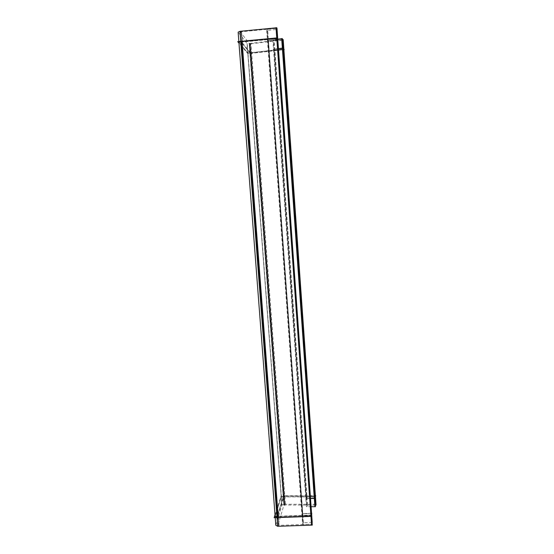 <?xml version="1.0" encoding="UTF-8"?>
<svg xmlns="http://www.w3.org/2000/svg" width="554" height="554" viewBox="0 0 554 554"><rect width="100%" height="100%" fill="white"/><g stroke="black" fill="none" stroke-linecap="round" stroke-linejoin="round"><path stroke-width="0.42" stroke-dasharray="2.77 2.08" d="M310.912 516.176L311.203 513.503L302.747 513.807L302.532 515.58L311.036 515.275L277 38.579L311.203 513.503L277.388 39.618L268.413 40.463L267.97 39.438L277 38.579L277.388 39.618L268.413 40.463L267.97 39.438L277 38.579L311.036 515.275L277.388 39.618L311.203 513.503L302.747 513.807L268.413 40.463L302.532 515.58L267.97 39.438L302.532 515.58L311.036 515.275L277.859 516.466L311.036 515.275L310.912 516.176M276.765 38.06L277 38.579L241.779 41.924L277 38.579L276.765 38.06M251.128 53.267L284.292 495.92L315.074 495.865L314.817 496.654L306.888 496.668L274.832 50.089L283.184 49.133L250.678 52.845L251.128 53.267L247.811 52.997L251.128 53.267L284.292 495.92L315.074 495.865L314.817 496.654L306.888 496.668L274.832 50.089L283.184 49.133L283.544 49.569L315.074 495.865L283.544 49.569L251.128 53.267L283.544 49.569L283.184 49.133L249.889 52.782L241.177 42.152L241.779 41.924L241.475 41.411L240.775 41.502L241.475 41.411L241.779 41.924L277.859 516.466L277.249 516.238L241.17 42.132L241.779 41.924L277.859 516.466L277.679 517.36L277.859 516.466L277.249 516.238M277.007 517.353L277.679 517.36L277.007 517.353M250.678 52.845L283.96 496.703L250.678 52.845L247.811 52.997L238.961 42.388L247.811 52.997L281.266 497L284.292 495.92L283.96 496.703L314.817 496.654L283.239 496.959L277.256 516.196L241.177 42.152L240.692 41.342M284.292 495.92L281.266 497L275.158 516.231L277.256 516.196L283.239 496.959L249.889 52.782L241.177 42.152L277.72 38.655M306.334 498.261L310.669 498.254L306.334 498.261L274.064 49.216L278.627 48.697L274.064 49.216L274.832 50.089L274.064 49.216L306.334 498.261L306.888 496.668L306.334 498.261M314.229 498.247L314.741 496.903L314.229 498.247M282.381 48.267L283.073 48.994L282.381 48.267M311.549 525.13L276.037 27.852M241.953 41.218L242.7 42.132L238.926 42.533M277.686 526.265L278.911 526.231L241.302 31.204L240 31.336M275.816 525.282L238.137 32.174M278.156 517.588L278.662 515.94L275.103 515.996M311.687 515.019L277.242 516.252L276.965 517.623M277.873 525.379L240.304 31.855L276.827 28.351L266.64 29.327L302.623 524.52L312.193 524.188L277.873 525.379M277.928 525.116L279.043 525.24L241.565 31.8L240.401 32.007L277.928 525.116L240.401 32.007M283.973 504.95L249.348 43.551L240.221 31.793L277.803 525.504L283.973 504.95M238.178 42.222L241.579 41.862L250.602 52.921L247.43 53.253L238.836 42.997M275.809 525.206L282.007 504.985L247.271 43.766L238.144 32.215M274.472 516.653L277.686 516.598L283.87 496.592L280.864 496.654L274.923 515.248M284.264 497.208L284.894 495.712L281.307 495.719L280.656 497.208L284.264 497.208M281.875 505.497L247.063 43.475C247.52 43.946 248.815 44.05 250.948 43.787L285.414 504.272C283.392 504.244 282.208 504.652 281.875 505.497L247.063 43.475M250.941 52.512L251.786 53.316L248.012 53.745L247.146 52.949L250.941 52.512M283.094 49.022L249.916 52.81L250.602 53.454L284.209 49.618M315.981 504.258L284.306 504.251L249.778 43.932L283.205 40.04M314.755 496.862L283.253 496.91L283.766 495.712L315.676 495.657M315.413 505.068L283.973 505.054L249.328 43.489L282.512 39.618L282.969 40.2L315.732 504.043L315.413 505.068L306.971 505.068L273.6 40.657L282.609 39.736L315.413 505.068M283.863 505.352L249.175 43.323L250.408 43.309L285.005 505.144L283.863 505.352L249.175 43.323M311.653 514.59L311.57 515.49L301.944 515.836L302.221 513.593L311.743 513.253M303.419 522.436L267.741 30.505L267.173 29.127L303.149 524.742L303.419 522.436M312.207 522.367L302.837 522.692L267.097 30.422L277.062 29.459M311.653 524.451L276.224 28.254L276.723 29.646L311.86 522.145L311.653 524.451M277.741 38.919L277.54 38.392L267.326 39.362L267.887 40.657L277.99 39.701M310.69 498.461L305.746 498.468L306.445 496.46L315.406 496.446M311.272 506.709L306.424 506.702L272.824 39.729L277.949 39.133M314.831 506.709L315.337 505.331M281.702 38.69L282.401 39.473M307.56 504.853L274.251 40.712L273.274 39.542L306.874 506.917L307.56 504.853M278.62 48.572L273.413 49.167L274.382 50.262L283.828 49.188M283.96 496.703L281.266 497L283.239 496.959L249.889 52.782L247.811 52.997L281.266 497L275.158 516.231L238.961 42.388L241.177 42.152L277.256 516.196M241.869 42.076L241.759 40.622L241.869 42.076M278.946 523.869L241.634 32.651M278.676 524.783L241.232 32.125M250.54 52.713L250.436 51.349L250.54 52.713M284.798 504.251L250.297 43.87M284.555 505.054L249.944 43.413M238.961 42.388L275.158 516.231M238.912 42.291L275.137 516.397"/><path stroke-width="0.83" d="M277.679 517.36L310.912 516.176L277.679 517.36L241.475 41.411L276.765 38.06L241.475 41.411L277.679 517.36M276.806 38.06L310.953 516.176L276.806 38.06M238.961 42.388L240.775 41.502C239.39 41.744 238.781 42.042 238.961 42.388M275.158 516.231L277.007 517.353L275.158 516.231M283.184 49.133L314.817 496.654L283.184 49.133M310.669 498.254L314.229 498.247L310.669 498.254M314.312 498.247L282.464 48.253L314.312 498.247M278.627 48.697L282.381 48.267L278.627 48.697M311.549 525.13L277.692 526.3L277.028 517.623M277.014 517.388L240.768 41.481M240.761 41.335L240 31.315L276.037 27.852M311.59 525.13L312.262 525.109L276.785 27.776L276.024 27.7L311.59 525.13M277.72 38.655L277.464 37.852L240.692 41.342M238.926 42.533L237.714 41.668L241.953 41.218M277.686 526.265L275.816 525.282L238.137 32.174L240 31.336M275.103 515.996L274.68 516.003L274.154 517.658L278.156 517.588M311.687 515.019L311.597 516.39L276.965 517.623M312.193 524.188L276.986 28.33L312.193 524.188M238.836 42.997L238.178 42.222M275.809 525.206L238.144 32.215M274.923 515.248L274.472 516.653M283.094 49.022L283.752 48.946L284.209 49.618M315.981 504.258L283.205 40.04M314.755 496.862L315.378 496.862L315.676 495.657M316.036 505.068L283.17 39.542L282.422 39.493L315.351 505.29L316.036 505.068M311.653 514.59L311.743 513.253M312.207 522.367L277.062 29.459M277.741 38.919L277.99 39.701M315.406 496.446L314.769 498.461L310.69 498.461M311.272 506.709L314.831 506.709M314.914 506.709L315.434 506.709L282.339 38.621L281.695 38.558L314.914 506.709M277.949 39.133L281.702 38.69M315.337 505.331L315.932 505.068L283.066 39.556L282.401 39.473M283.828 49.188L282.921 48.08L278.62 48.572"/></g></svg>
